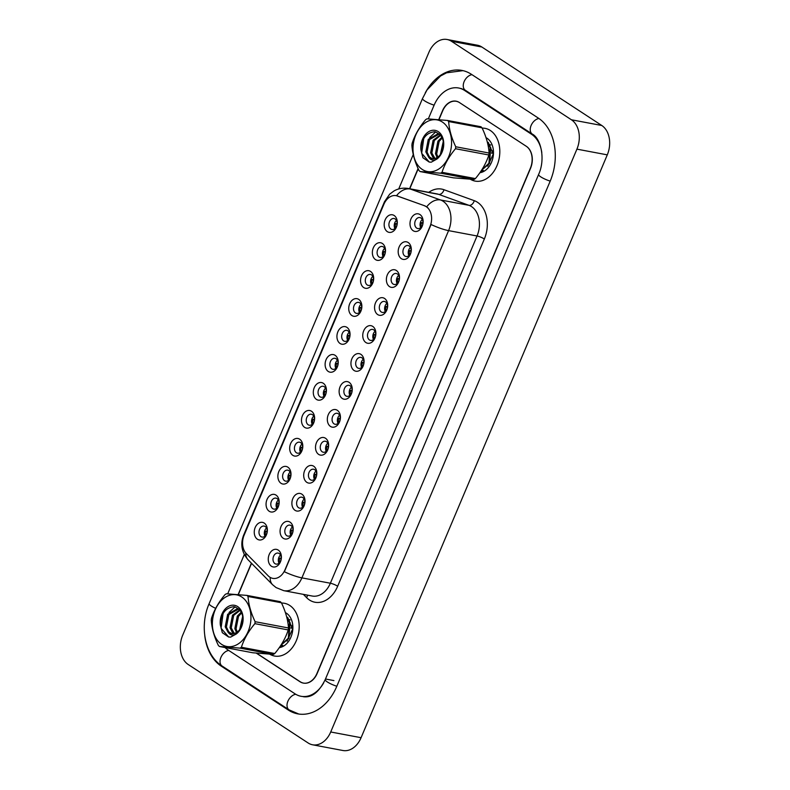 <?xml version="1.0" encoding="UTF-8"?>
<svg xmlns="http://www.w3.org/2000/svg" width="790" height="790" viewBox="0 0 790 790"><rect width="100%" height="100%" fill="white"/><g stroke="black" fill="none" stroke-linecap="round" stroke-linejoin="round"><path stroke-width="1.19" d="M375.517 259.614A8.947 6.468 100.7 0 1 373.315 247.863A8.947 6.468 100.7 0 1 382.33 243.458A8.947 6.468 100.7 0 1 384.532 255.21A8.947 6.468 100.7 0 1 375.517 259.614M383.338 246.915A5.589 4.039 -79.3 0 0 382.232 246.47A5.589 4.039 -79.3 0 0 377.423 250.43A5.589 4.039 -79.3 0 0 379.072 257.017A5.589 4.039 -79.3 0 0 380.168 257.461A5.589 4.039 -79.3 0 0 384.977 253.501A5.589 4.039 -79.3 0 0 383.338 246.915M363.706 287.57A8.947 6.468 100.7 0 1 361.504 275.829A8.947 6.468 100.7 0 1 370.52 271.424A8.947 6.468 100.7 0 1 372.722 283.166A8.947 6.468 100.7 0 1 363.706 287.57M371.517 274.881A5.589 4.039 -79.3 0 0 370.421 274.436A5.589 4.039 -79.3 0 0 365.612 278.386A5.589 4.039 -79.3 0 0 367.261 284.973A5.589 4.039 -79.3 0 0 368.357 285.417A5.589 4.039 -79.3 0 0 373.166 281.467A5.589 4.039 -79.3 0 0 371.517 274.881M351.886 315.536A8.947 6.468 100.7 0 1 349.694 303.785A8.947 6.468 100.7 0 1 358.709 299.38A8.947 6.468 100.7 0 1 360.912 311.132A8.947 6.468 100.7 0 1 351.886 315.536M359.707 302.837A5.589 4.039 -79.3 0 0 358.611 302.392A5.589 4.039 -79.3 0 0 353.801 306.352A5.589 4.039 -79.3 0 0 355.451 312.939A5.589 4.039 -79.3 0 0 356.547 313.383A5.589 4.039 -79.3 0 0 361.356 309.423A5.589 4.039 -79.3 0 0 359.707 302.837M340.075 343.492A8.947 6.468 100.7 0 1 337.883 331.751A8.947 6.468 100.7 0 1 346.899 327.346A8.947 6.468 100.7 0 1 349.101 339.088A8.947 6.468 100.7 0 1 340.075 343.492M347.896 330.803A5.589 4.039 -79.3 0 0 346.8 330.358A5.589 4.039 -79.3 0 0 341.991 334.308A5.589 4.039 -79.3 0 0 343.64 340.895A5.589 4.039 -79.3 0 0 344.736 341.339A5.589 4.039 -79.3 0 0 349.545 337.389A5.589 4.039 -79.3 0 0 347.896 330.803M328.265 371.458A8.947 6.468 100.7 0 1 326.063 359.707A8.947 6.468 100.7 0 1 335.088 355.303A8.947 6.468 100.7 0 1 337.291 367.054A8.947 6.468 100.7 0 1 328.265 371.458M336.086 358.759A5.589 4.039 -79.3 0 0 334.99 358.314A5.589 4.039 -79.3 0 0 330.181 362.274A5.589 4.039 -79.3 0 0 331.82 368.861A5.589 4.039 -79.3 0 0 332.926 369.305A5.589 4.039 -79.3 0 0 337.735 365.345A5.589 4.039 -79.3 0 0 336.086 358.759M316.454 399.414A8.947 6.468 100.7 0 1 314.252 387.673A8.947 6.468 100.7 0 1 323.278 383.269A8.947 6.468 100.7 0 1 325.48 395.02A8.947 6.468 100.7 0 1 316.454 399.414M324.275 386.725A5.589 4.039 -79.3 0 0 323.179 386.28A5.589 4.039 -79.3 0 0 318.37 390.23A5.589 4.039 -79.3 0 0 320.009 396.817A5.589 4.039 -79.3 0 0 321.115 397.261A5.589 4.039 -79.3 0 0 325.924 393.311A5.589 4.039 -79.3 0 0 324.275 386.725M304.644 427.38A8.947 6.468 100.7 0 1 302.442 415.629A8.947 6.468 100.7 0 1 311.467 411.225A8.947 6.468 100.7 0 1 313.67 422.976A8.947 6.468 100.7 0 1 304.644 427.38M312.465 414.691A5.589 4.039 -79.3 0 0 311.369 414.237A5.589 4.039 -79.3 0 0 306.55 418.196A5.589 4.039 -79.3 0 0 308.199 424.783A5.589 4.039 -79.3 0 0 309.295 425.227A5.589 4.039 -79.3 0 0 314.114 421.268A5.589 4.039 -79.3 0 0 312.465 414.691M292.833 455.346A8.947 6.468 100.7 0 1 290.631 443.595A8.947 6.468 100.7 0 1 299.657 439.191A8.947 6.468 100.7 0 1 301.859 450.942A8.947 6.468 100.7 0 1 292.833 455.346M300.654 442.647A5.589 4.039 -79.3 0 0 299.558 442.203A5.589 4.039 -79.3 0 0 294.739 446.153A5.589 4.039 -79.3 0 0 296.388 452.739A5.589 4.039 -79.3 0 0 297.484 453.193A5.589 4.039 -79.3 0 0 302.303 449.234A5.589 4.039 -79.3 0 0 300.654 442.647M281.023 483.302A8.947 6.468 100.7 0 1 278.821 471.551A8.947 6.468 100.7 0 1 287.846 467.157A8.947 6.468 100.7 0 1 290.049 478.898A8.947 6.468 100.7 0 1 281.023 483.302M288.844 470.613A5.589 4.039 -79.3 0 0 287.748 470.159A5.589 4.039 -79.3 0 0 282.929 474.119A5.589 4.039 -79.3 0 0 284.578 480.705A5.589 4.039 -79.3 0 0 285.674 481.15A5.589 4.039 -79.3 0 0 290.493 477.19A5.589 4.039 -79.3 0 0 288.844 470.613M269.212 511.268A8.947 6.468 100.7 0 1 267.01 499.517A8.947 6.468 100.7 0 1 276.036 495.113A8.947 6.468 100.7 0 1 278.238 506.864A8.947 6.468 100.7 0 1 269.212 511.268M277.033 498.569A5.589 4.039 -79.3 0 0 275.937 498.125A5.589 4.039 -79.3 0 0 271.118 502.085A5.589 4.039 -79.3 0 0 272.767 508.661A5.589 4.039 -79.3 0 0 273.863 509.115A5.589 4.039 -79.3 0 0 278.682 505.156A5.589 4.039 -79.3 0 0 277.033 498.569M257.402 539.224A8.947 6.468 100.7 0 1 255.2 527.483A8.947 6.468 100.7 0 1 264.225 523.079A8.947 6.468 100.7 0 1 266.418 534.82A8.947 6.468 100.7 0 1 257.402 539.224M265.223 526.535A5.589 4.039 -79.3 0 0 264.127 526.081A5.589 4.039 -79.3 0 0 259.308 530.041A5.589 4.039 -79.3 0 0 260.957 536.627A5.589 4.039 -79.3 0 0 262.053 537.072A5.589 4.039 -79.3 0 0 266.872 533.112A5.589 4.039 -79.3 0 0 265.223 526.535M387.327 231.648A8.947 6.468 100.7 0 1 385.125 219.906A8.947 6.468 100.7 0 1 394.151 215.502A8.947 6.468 100.7 0 1 396.343 227.244A8.947 6.468 100.7 0 1 387.327 231.648M395.148 218.958A5.589 4.039 -79.3 0 0 394.042 218.514A5.589 4.039 -79.3 0 0 389.233 222.464A5.589 4.039 -79.3 0 0 390.882 229.051A5.589 4.039 -79.3 0 0 391.978 229.495A5.589 4.039 -79.3 0 0 396.787 225.545A5.589 4.039 -79.3 0 0 395.148 218.958M401.34 258.666A8.947 6.468 100.7 0 1 399.138 246.915A8.947 6.468 100.7 0 1 408.163 242.52A8.947 6.468 100.7 0 1 410.365 254.262A8.947 6.468 100.7 0 1 401.34 258.666M409.161 245.976A5.589 4.039 -79.3 0 0 408.065 245.522A5.589 4.039 -79.3 0 0 403.246 249.482A5.589 4.039 -79.3 0 0 404.895 256.069A5.589 4.039 -79.3 0 0 405.991 256.513A5.589 4.039 -79.3 0 0 410.81 252.553A5.589 4.039 -79.3 0 0 409.161 245.976M389.529 286.632A8.947 6.468 100.7 0 1 387.327 274.881A8.947 6.468 100.7 0 1 396.353 270.476A8.947 6.468 100.7 0 1 398.545 282.228A8.947 6.468 100.7 0 1 389.529 286.632M397.35 273.933A5.589 4.039 -79.3 0 0 396.254 273.488A5.589 4.039 -79.3 0 0 391.435 277.448A5.589 4.039 -79.3 0 0 393.084 284.025A5.589 4.039 -79.3 0 0 394.18 284.479A5.589 4.039 -79.3 0 0 398.999 280.519A5.589 4.039 -79.3 0 0 397.35 273.933M377.719 314.588A8.947 6.468 100.7 0 1 375.517 302.847A8.947 6.468 100.7 0 1 384.542 298.442A8.947 6.468 100.7 0 1 386.735 310.184A8.947 6.468 100.7 0 1 377.719 314.588M385.54 301.899A5.589 4.039 -79.3 0 0 384.444 301.444A5.589 4.039 -79.3 0 0 379.625 305.404A5.589 4.039 -79.3 0 0 381.274 311.991A5.589 4.039 -79.3 0 0 382.37 312.435A5.589 4.039 -79.3 0 0 387.189 308.475A5.589 4.039 -79.3 0 0 385.54 301.899M365.908 342.554A8.947 6.468 100.7 0 1 363.706 330.803A8.947 6.468 100.7 0 1 372.732 326.398A8.947 6.468 100.7 0 1 374.924 338.15A8.947 6.468 100.7 0 1 365.908 342.554M373.729 329.855A5.589 4.039 -79.3 0 0 372.623 329.41A5.589 4.039 -79.3 0 0 367.814 333.37A5.589 4.039 -79.3 0 0 369.463 339.947A5.589 4.039 -79.3 0 0 370.559 340.401A5.589 4.039 -79.3 0 0 375.369 336.441A5.589 4.039 -79.3 0 0 373.729 329.855M354.098 370.51A8.947 6.468 100.7 0 1 351.896 358.769A8.947 6.468 100.7 0 1 360.912 354.364A8.947 6.468 100.7 0 1 363.114 366.106A8.947 6.468 100.7 0 1 354.098 370.51M361.919 357.821A5.589 4.039 -79.3 0 0 360.813 357.376A5.589 4.039 -79.3 0 0 356.004 361.326A5.589 4.039 -79.3 0 0 357.653 367.913A5.589 4.039 -79.3 0 0 358.749 368.357A5.589 4.039 -79.3 0 0 363.558 364.407A5.589 4.039 -79.3 0 0 361.919 357.821M342.277 398.476A8.947 6.468 100.7 0 1 340.085 386.725A8.947 6.468 100.7 0 1 349.101 382.321A8.947 6.468 100.7 0 1 351.303 394.072A8.947 6.468 100.7 0 1 342.277 398.476M350.098 385.777A5.589 4.039 -79.3 0 0 349.002 385.332A5.589 4.039 -79.3 0 0 344.193 389.292A5.589 4.039 -79.3 0 0 345.842 395.869A5.589 4.039 -79.3 0 0 346.938 396.323A5.589 4.039 -79.3 0 0 351.748 392.363A5.589 4.039 -79.3 0 0 350.098 385.777M330.467 426.432A8.947 6.468 100.7 0 1 328.275 414.691A8.947 6.468 100.7 0 1 337.291 410.287A8.947 6.468 100.7 0 1 339.493 422.028A8.947 6.468 100.7 0 1 330.467 426.432M338.288 413.743A5.589 4.039 -79.3 0 0 337.192 413.298A5.589 4.039 -79.3 0 0 332.383 417.248A5.589 4.039 -79.3 0 0 334.032 423.835A5.589 4.039 -79.3 0 0 335.128 424.279A5.589 4.039 -79.3 0 0 339.937 420.329A5.589 4.039 -79.3 0 0 338.288 413.743M318.656 454.398A8.947 6.468 100.7 0 1 316.464 442.647A8.947 6.468 100.7 0 1 325.48 438.243A8.947 6.468 100.7 0 1 327.682 449.994A8.947 6.468 100.7 0 1 318.656 454.398M326.477 441.699A5.589 4.039 -79.3 0 0 325.381 441.255A5.589 4.039 -79.3 0 0 320.572 445.214A5.589 4.039 -79.3 0 0 322.211 451.801A5.589 4.039 -79.3 0 0 323.317 452.245A5.589 4.039 -79.3 0 0 328.126 448.286A5.589 4.039 -79.3 0 0 326.477 441.699M306.846 482.354A8.947 6.468 100.7 0 1 304.644 470.613A8.947 6.468 100.7 0 1 313.67 466.209A8.947 6.468 100.7 0 1 315.872 477.95A8.947 6.468 100.7 0 1 306.846 482.354M314.667 469.665A5.589 4.039 -79.3 0 0 313.571 469.221A5.589 4.039 -79.3 0 0 308.762 473.171A5.589 4.039 -79.3 0 0 310.401 479.757A5.589 4.039 -79.3 0 0 311.507 480.202A5.589 4.039 -79.3 0 0 316.316 476.252A5.589 4.039 -79.3 0 0 314.667 469.665M295.035 510.32A8.947 6.468 100.7 0 1 292.833 498.569A8.947 6.468 100.7 0 1 301.859 494.165A8.947 6.468 100.7 0 1 304.061 505.916A8.947 6.468 100.7 0 1 295.035 510.32M302.856 497.621A5.589 4.039 -79.3 0 0 301.76 497.177A5.589 4.039 -79.3 0 0 296.941 501.137A5.589 4.039 -79.3 0 0 298.59 507.723A5.589 4.039 -79.3 0 0 299.687 508.168A5.589 4.039 -79.3 0 0 304.506 504.208A5.589 4.039 -79.3 0 0 302.856 497.621M283.225 538.276A8.947 6.468 100.7 0 1 281.023 526.535A8.947 6.468 100.7 0 1 290.049 522.131A8.947 6.468 100.7 0 1 292.251 533.872A8.947 6.468 100.7 0 1 283.225 538.276M291.046 525.587A5.589 4.039 -79.3 0 0 289.95 525.143A5.589 4.039 -79.3 0 0 285.131 529.093A5.589 4.039 -79.3 0 0 286.78 535.679A5.589 4.039 -79.3 0 0 287.876 536.124A5.589 4.039 -79.3 0 0 292.695 532.174A5.589 4.039 -79.3 0 0 291.046 525.587M271.414 566.242A8.947 6.468 100.7 0 1 269.212 554.491A8.947 6.468 100.7 0 1 278.238 550.087A8.947 6.468 100.7 0 1 280.44 561.838A8.947 6.468 100.7 0 1 271.414 566.242M279.235 553.543A5.589 4.039 -79.3 0 0 278.139 553.099A5.589 4.039 -79.3 0 0 273.32 557.059A5.589 4.039 -79.3 0 0 274.969 563.645A5.589 4.039 -79.3 0 0 276.066 564.09A5.589 4.039 -79.3 0 0 280.885 560.13A5.589 4.039 -79.3 0 0 279.235 553.543M413.15 230.71A8.947 6.468 100.7 0 1 410.948 218.958A8.947 6.468 100.7 0 1 419.974 214.554A8.947 6.468 100.7 0 1 422.176 226.305A8.947 6.468 100.7 0 1 413.15 230.71M420.971 218.01A5.589 4.039 -79.3 0 0 419.875 217.566A5.589 4.039 -79.3 0 0 415.056 221.516A5.589 4.039 -79.3 0 0 416.705 228.103A5.589 4.039 -79.3 0 0 417.801 228.557A5.589 4.039 -79.3 0 0 422.62 224.597A5.589 4.039 -79.3 0 0 420.971 218.01M383.091 256.553A5.589 4.039 100.7 0 1 384.631 248.386M371.28 284.509A5.589 4.039 100.7 0 1 372.811 276.342M359.47 312.475A5.589 4.039 100.7 0 1 361 304.308M347.659 340.431A5.589 4.039 100.7 0 1 349.19 332.264M335.849 368.397A5.589 4.039 100.7 0 1 337.379 360.23M324.028 396.353A5.589 4.039 100.7 0 1 325.569 388.186M312.218 424.319A5.589 4.039 100.7 0 1 313.758 416.152M300.407 452.275A5.589 4.039 100.7 0 1 301.948 444.108M288.597 480.241A5.589 4.039 100.7 0 1 290.137 472.074M276.786 508.197A5.589 4.039 100.7 0 1 278.327 500.031M264.976 536.163A5.589 4.039 100.7 0 1 266.516 527.996M394.901 228.587A5.589 4.039 100.7 0 1 396.442 220.42M408.914 255.604A5.589 4.039 100.7 0 1 410.454 247.438M397.103 283.561A5.589 4.039 100.7 0 1 398.644 275.394M385.293 311.527A5.589 4.039 100.7 0 1 386.833 303.36M373.482 339.483A5.589 4.039 100.7 0 1 375.023 331.316M361.672 367.449A5.589 4.039 100.7 0 1 363.212 359.282M349.861 395.415A5.589 4.039 100.7 0 1 351.392 387.238M338.051 423.371A5.589 4.039 100.7 0 1 339.582 415.204M326.24 451.337A5.589 4.039 100.7 0 1 327.771 443.17M314.42 479.293A5.589 4.039 100.7 0 1 315.96 471.126M302.61 507.259A5.589 4.039 100.7 0 1 304.15 499.092M290.799 535.215A5.589 4.039 100.7 0 1 292.34 527.049M278.988 563.181A5.589 4.039 100.7 0 1 280.529 555.014M420.724 227.639A5.589 4.039 100.7 0 1 422.265 219.472M424.556 205.835A15.089 10.912 100.7 0 1 426.284 206.703A15.089 10.912 100.7 0 1 429.997 226.533L285.022 569.738A15.089 10.912 100.7 0 1 272.757 578.369A15.089 10.912 100.7 0 1 268.245 575.88L246.322 553.593A15.089 10.912 100.7 0 1 244.169 535.047L383.881 204.304A15.089 10.912 100.7 0 1 396.146 195.663A15.089 10.912 100.7 0 1 397.37 195.999L425.109 205.943L427.933 207.829M490.343 130.498A26.83 19.404 -79.3 0 0 485.07 128.355A26.83 19.404 -79.3 0 0 482.167 128.108A26.83 19.404 -79.3 0 1 485.07 128.355A26.83 19.404 -79.3 0 1 490.343 130.498A26.83 19.404 -79.3 0 1 498.253 162.108A26.83 19.404 -79.3 0 1 475.146 181.098A26.83 19.404 -79.3 0 0 498.253 162.108A26.83 19.404 -79.3 0 0 490.343 130.498M289.723 605.436A26.83 19.404 -79.3 0 0 284.449 603.293A26.83 19.404 -79.3 0 0 281.546 603.046A26.83 19.404 -79.3 0 1 284.449 603.293A26.83 19.404 -79.3 0 1 289.723 605.436A26.83 19.404 -79.3 0 1 297.623 637.046A26.83 19.404 -79.3 0 1 274.525 656.036A26.83 19.404 -79.3 0 0 297.623 637.046A26.83 19.404 -79.3 0 0 289.723 605.436M428.753 192.345A27.956 20.204 100.7 0 1 443.98 189.719A5.589 3.832 -70.1 0 1 438.697 194.37L410.227 189.008L440.514 199.969A22.357 16.165 100.7 0 1 443.081 201.253A22.357 16.165 100.7 0 1 448.582 230.621A19.562 3.881 -157.1 0 1 431.054 224.498L284.37 571.743A19.562 3.881 22.9 0 0 301.899 577.875A22.357 16.165 100.7 0 1 283.738 590.663L312.198 596.025A22.357 16.165 -79.3 0 0 330.368 583.227L477.051 235.983A22.357 16.165 -79.3 0 0 471.551 206.615A22.357 16.165 -79.3 0 0 468.984 205.331L438.697 194.37A22.357 16.165 -79.3 0 0 436.87 193.876L408.4 188.514A22.357 16.165 100.7 0 1 410.227 189.008A19.562 13.43 109.9 0 0 396.501 195.732L425.109 205.943M470.406 179.281A26.83 19.404 -79.3 0 0 475.146 181.098A26.83 19.404 -79.3 0 1 470.406 179.281M269.785 654.219A26.83 19.404 -79.3 0 0 274.525 656.036A26.83 19.404 -79.3 0 1 269.785 654.219M256.256 653.113L300.012 681.75A16.768 12.127 -79.3 0 0 303.301 683.083A16.768 12.127 -79.3 0 0 316.928 673.485L530.347 168.27A16.768 12.127 -79.3 0 0 526.219 146.239L459.582 102.641A16.768 12.127 -79.3 0 0 456.294 101.298A16.768 12.127 -79.3 0 0 442.667 110.896L438.973 119.645M418.206 168.803L409.773 188.77M251.556 563.319L238.343 594.584M422.926 222.899L421.04 222.533A8.947 6.468 -79.3 0 0 420.784 227.599M421.04 222.533L421.396 222.77A8.384 6.063 -79.3 0 0 421.149 227.234M422.877 223.382L421.396 222.77M397.103 223.837L395.207 223.481A8.947 6.468 -79.3 0 0 394.961 228.537M395.207 223.481L395.573 223.718A8.384 6.063 -79.3 0 0 395.326 228.182M397.054 224.33L395.573 223.718M411.116 250.855L409.23 250.499A8.947 6.468 -79.3 0 0 408.973 255.555M409.23 250.499L409.585 250.736A8.384 6.063 -79.3 0 0 409.339 255.19M411.067 251.348L409.585 250.736M399.306 278.821L397.419 278.465A8.947 6.468 -79.3 0 0 397.163 283.521M397.419 278.465L397.775 278.692A8.384 6.063 -79.3 0 0 397.528 283.156M399.256 279.314L397.775 278.692M387.495 306.777L385.599 306.421A8.947 6.468 -79.3 0 0 385.352 311.477M385.599 306.421L385.964 306.658A8.384 6.063 -79.3 0 0 385.718 311.112M387.446 307.271L385.964 306.658M375.685 334.743L373.788 334.387A8.947 6.468 -79.3 0 0 373.532 339.443M373.788 334.387L374.154 334.614A8.384 6.063 -79.3 0 0 373.907 339.078M375.635 335.237L374.154 334.614M385.293 251.803L383.397 251.447A8.947 6.468 -79.3 0 0 383.14 256.503M383.397 251.447L383.762 251.674A8.384 6.063 -79.3 0 0 383.515 256.138M385.244 252.296L383.762 251.674M373.482 279.759L371.586 279.403A8.947 6.468 -79.3 0 0 371.33 284.459M371.586 279.403L371.942 279.64A8.384 6.063 -79.3 0 0 371.705 284.104M373.433 280.252L371.942 279.64M361.662 307.725L359.776 307.369A8.947 6.468 -79.3 0 0 359.519 312.425M359.776 307.369L360.131 307.606A8.384 6.063 -79.3 0 0 359.894 312.06M361.623 308.219L360.131 307.606M479.915 172.704A18.229 13.173 -79.3 0 0 492.97 157.615A18.229 13.173 -79.3 0 0 487.055 138.27A18.229 13.173 -79.3 0 0 486.038 137.677M480.932 171.223L483.441 170.571L481.268 170.719M487.726 166.196L493.227 154.099L488.24 142.348M419.846 167.5A26.277 18.999 -79.3 0 0 447.022 160.034A26.277 18.999 -79.3 0 0 444.721 123.941A26.277 18.999 -79.3 0 0 417.545 131.407A26.277 18.999 -79.3 0 0 419.846 167.5M447.545 120.465L426.985 118.826A30.188 21.824 -79.3 0 0 425.613 119.715C419.273 127.249 414.78 135.11 412.143 143.296A30.188 21.824 -79.3 0 0 411.886 145.251C412.42 153.349 414.79 161.753 418.976 170.472A30.188 21.824 -79.3 0 0 419.52 171.025A30.188 21.824 -79.3 0 0 420.082 171.549L453.46 177.839L474.02 179.468A30.188 21.824 -79.3 0 0 475.382 178.589C481.703 171.094 486.196 163.224 488.862 154.998A30.188 21.824 -79.3 0 0 489.119 153.043C488.605 145.014 486.235 136.611 482.028 127.822A30.188 21.824 -79.3 0 0 481.485 127.269A30.188 21.824 -79.3 0 0 480.922 126.746L447.545 120.465A30.188 21.824 -79.3 0 1 448.108 120.989A30.188 21.824 -79.3 0 1 448.661 121.541C449.174 129.57 451.534 137.974 455.751 146.762L489.119 153.043M474.02 179.468L440.652 173.188L420.082 171.549M440.652 173.188A30.188 21.824 -79.3 0 0 442.015 172.309L475.382 178.589M488.862 154.998L455.494 148.718C449.154 156.252 444.661 164.113 442.015 172.309M455.494 148.718A30.188 21.824 -79.3 0 0 455.751 146.762M443.328 141.242L440.316 154.662M443.555 142.96L441.255 153.27M441.926 137.114L437.937 141.173L435.478 153.675L437.107 157.585M442.311 137.914L439.141 141.4L436.682 153.902L437.867 157.082M440.405 134.863L433.108 140.264L430.649 152.766L433.029 157.585L434.293 158.652M440.771 135.297L434.312 140.492L431.853 152.993L434.974 158.504M439.803 134.221L437.917 133.816L428.289 139.356L425.83 151.858L428.565 157.042A12.778 9.243 -79.3 0 0 431.844 158.642A12.778 9.243 -79.3 0 0 441.748 152.361C445.372 141.489 442.993 134.626 434.619 131.742C425.958 132.789 421.416 138.931 420.981 150.159L422.946 157.763L429.207 162.059L431.231 162.197L436.919 159.037A15.622 11.297 -79.3 0 0 443.111 138.922A15.622 11.297 -79.3 0 0 429.414 131.288A15.622 11.297 -79.3 0 0 420.981 150.159M439.279 134.053L429.493 139.583L427.035 152.085L429.414 156.914L432.318 158.711M487.331 142.022L490.758 147.74L489.533 163.352L481.515 170.344M487.509 142.763L490.156 147.631L488.931 163.244L481.722 170.028M491.696 152.934L492.95 150.544M436.919 159.037C433.513 161.002 430.728 160.34 428.565 157.042M482.028 127.822L448.661 121.541M435.695 131.92L429.671 137.539M423.716 138.586L421.672 153.29L429.276 162.069M489.257 144.471L490.788 145.014M491.716 153.329L493.049 151.167M279.295 647.642A18.229 13.173 -79.3 0 0 292.349 632.553A18.229 13.173 -79.3 0 0 286.434 613.208A18.229 13.173 -79.3 0 0 285.417 612.615M280.312 646.171L282.82 645.509L280.647 645.657M287.096 641.134L292.606 629.047L287.619 617.286M219.225 642.438A26.277 18.999 -79.3 0 0 246.401 634.972A26.277 18.999 -79.3 0 0 244.1 598.879A26.277 18.999 -79.3 0 0 216.924 606.345A26.277 18.999 -79.3 0 0 219.225 642.438M246.924 595.403L226.365 593.774A30.188 21.824 -79.3 0 0 224.992 594.653C218.652 602.187 214.159 610.048 211.523 618.234A30.188 21.824 -79.3 0 0 211.266 620.199C211.799 628.287 214.159 636.701 218.356 645.41A30.188 21.824 -79.3 0 0 218.899 645.963A30.188 21.824 -79.3 0 0 219.462 646.487L252.83 652.777L273.399 654.406A30.188 21.824 -79.3 0 0 274.762 653.528C281.082 646.032 285.575 638.172 288.241 629.936A30.188 21.824 -79.3 0 0 288.498 627.981C287.985 619.952 285.615 611.549 281.408 602.76A30.188 21.824 -79.3 0 0 280.855 602.207A30.188 21.824 -79.3 0 0 280.292 601.684L246.924 595.403A30.188 21.824 -79.3 0 1 247.487 595.927A30.188 21.824 -79.3 0 1 248.04 596.48C248.554 604.508 250.914 612.912 255.131 621.7L288.498 627.981M273.399 654.406L240.032 648.126L219.462 646.487M240.032 648.126A30.188 21.824 -79.3 0 0 241.394 647.247L274.762 653.528M288.241 629.936L254.874 623.656C248.534 631.19 244.041 639.051 241.394 647.247M254.874 623.656A30.188 21.824 -79.3 0 0 255.131 621.7M242.708 616.18L239.686 629.6M242.935 617.899L240.624 628.208M241.306 612.053L237.306 616.111L234.847 628.613L236.487 632.523M241.691 612.852L238.511 616.338L236.052 628.84L237.247 632.02M239.785 609.801L232.487 615.203L230.028 627.704L232.408 632.533L233.662 633.59M240.15 610.236L233.692 615.43L231.233 627.932L234.344 633.442M239.182 609.159L237.296 608.754L227.668 614.294L225.209 626.796L227.945 631.98A12.778 9.243 -79.3 0 0 231.223 633.58A12.778 9.243 -79.3 0 0 241.128 627.3C244.752 616.437 242.372 609.564 233.998 606.681C225.338 607.727 220.795 613.87 220.361 625.097L222.326 632.701L228.587 636.997L230.611 637.135L236.299 633.975A15.622 11.297 -79.3 0 0 242.491 613.86A15.622 11.297 -79.3 0 0 228.794 606.226A15.622 11.297 -79.3 0 0 220.361 625.097M238.659 609.001L228.873 614.521L226.414 627.023L228.784 631.852L231.697 633.649M286.701 616.96L290.137 622.678L288.913 638.3L280.894 645.282M286.889 617.701L289.535 622.569L288.31 638.182L281.092 644.966M291.075 627.872L292.33 625.482M236.299 633.975C232.892 635.94 230.107 635.279 227.945 631.98M281.408 602.76L248.04 596.48M235.074 606.858L229.051 612.477M223.096 613.524L221.052 628.228L228.656 637.007M288.636 619.409L290.167 619.952M291.095 628.267L292.428 626.105M256.483 653.133L300.23 681.76A16.768 12.127 -79.3 0 0 303.518 683.103A16.768 12.127 -79.3 0 0 317.146 673.505L530.515 168.379A16.768 12.127 -79.3 0 0 526.397 146.357L459.405 102.522A16.768 12.127 -79.3 0 0 456.116 101.179A16.768 12.127 -79.3 0 0 442.489 110.778L438.756 119.626M418.088 168.547L409.566 188.731M251.398 563.161L238.136 594.564M225.091 647.553A30.188 21.824 -79.3 0 0 228.122 650.042L295.114 693.877A30.188 21.824 -79.3 0 0 301.039 696.286A30.188 21.824 -79.3 0 0 323.712 682.797M541.802 152.638A30.188 21.824 -79.3 0 0 531.512 134.241L464.52 90.406A30.188 21.824 -79.3 0 0 458.595 87.996A30.188 21.824 -79.3 0 0 434.075 105.267L428.318 118.895M413.259 154.544L398.723 188.958M244.298 554.521L227.698 593.833M308.159 742.995A22.357 16.165 -79.3 0 0 312.554 744.782A22.357 16.165 -79.3 0 0 330.714 731.984L576.917 149.142A22.357 16.165 -79.3 0 0 571.417 119.774L451.475 41.287A22.357 16.165 -79.3 0 0 447.091 39.5A22.357 16.165 -79.3 0 0 428.921 52.298L182.717 635.14A22.357 16.165 -79.3 0 0 188.218 664.509L308.159 742.995M312.554 744.782L342.909 750.5A22.357 16.165 -79.3 0 0 361.079 737.702L607.283 154.86A22.357 16.165 -79.3 0 0 601.783 125.492L481.841 47.005A22.357 16.165 -79.3 0 0 477.446 45.218L447.091 39.5M204.768 635.683A48.072 34.76 -79.3 0 0 221.309 666.187L288.291 710.022A48.072 34.76 -79.3 0 0 297.731 713.864A48.072 34.76 -79.3 0 0 336.787 686.352L550.156 181.236A48.072 34.76 -79.3 0 0 538.336 118.095L471.344 74.26A48.072 34.76 -79.3 0 0 461.903 70.419A48.072 34.76 -79.3 0 0 425.218 92.963M363.874 362.699L361.978 362.343A8.947 6.468 -79.3 0 0 361.721 367.399M361.978 362.343L362.334 362.58A8.384 6.063 -79.3 0 0 362.097 367.034M363.825 363.193L362.334 362.58M352.054 390.665L350.168 390.309A8.947 6.468 -79.3 0 0 349.911 395.365M350.168 390.309L350.523 390.537A8.384 6.063 -79.3 0 0 350.286 395M352.014 391.159L350.523 390.537M340.243 418.621L338.357 418.266A8.947 6.468 -79.3 0 0 338.1 423.322M338.357 418.266L338.713 418.503A8.384 6.063 -79.3 0 0 338.476 422.956M340.194 419.115L338.713 418.503M328.433 446.587L326.547 446.232A8.947 6.468 -79.3 0 0 326.29 451.288M326.547 446.232L326.902 446.459A8.384 6.063 -79.3 0 0 326.665 450.922M328.383 447.081L326.902 446.459M316.622 474.543L314.736 474.188A8.947 6.468 -79.3 0 0 314.479 479.244M314.736 474.188L315.091 474.425A8.384 6.063 -79.3 0 0 314.854 478.888M316.573 475.037L315.091 474.425M304.812 502.509L302.925 502.154A8.947 6.468 -79.3 0 0 302.669 507.21M302.925 502.154L303.281 502.381A8.384 6.063 -79.3 0 0 303.044 506.844M304.762 503.003L303.281 502.381M293.001 530.465L291.115 530.11A8.947 6.468 -79.3 0 0 290.858 535.166M291.115 530.11L291.471 530.347A8.384 6.063 -79.3 0 0 291.234 534.81M292.952 530.959L291.471 530.347M281.191 558.431L279.304 558.076A8.947 6.468 -79.3 0 0 279.048 563.132M279.304 558.076L279.66 558.313A8.384 6.063 -79.3 0 0 279.413 562.766M281.141 558.925L279.66 558.313M349.851 335.681L347.965 335.325A8.947 6.468 -79.3 0 0 347.709 340.381M347.965 335.325L348.321 335.562A8.384 6.063 -79.3 0 0 348.084 340.026M349.802 336.175L348.321 335.562M338.041 363.647L336.155 363.291A8.947 6.468 -79.3 0 0 335.898 368.347M336.155 363.291L336.51 363.528A8.384 6.063 -79.3 0 0 336.273 367.982M337.992 364.141L336.51 363.528M326.231 391.603L324.344 391.248A8.947 6.468 -79.3 0 0 324.088 396.303M324.344 391.248L324.7 391.485A8.384 6.063 -79.3 0 0 324.463 395.948M326.181 392.097L324.7 391.485M314.42 419.569L312.534 419.214A8.947 6.468 -79.3 0 0 312.277 424.269M312.534 419.214L312.889 419.451A8.384 6.063 -79.3 0 0 312.652 423.904M314.371 420.063L312.889 419.451M302.61 447.525L300.723 447.17A8.947 6.468 -79.3 0 0 300.467 452.226M300.723 447.17L301.079 447.407A8.384 6.063 -79.3 0 0 300.842 451.87M302.56 448.019L301.079 447.407M290.799 475.491L288.913 475.136A8.947 6.468 -79.3 0 0 288.656 480.192M288.913 475.136L289.268 475.373A8.384 6.063 -79.3 0 0 289.022 479.826M290.75 475.985L289.268 475.373M278.988 503.457L277.102 503.102A8.947 6.468 -79.3 0 0 276.846 508.158M277.102 503.102L277.458 503.329A8.384 6.063 -79.3 0 0 277.211 507.792M278.939 503.941L277.458 503.329M267.178 531.413L265.282 531.058A8.947 6.468 -79.3 0 0 265.035 536.114M265.282 531.058L265.647 531.295A8.384 6.063 -79.3 0 0 265.401 535.748M267.129 531.907L265.647 531.295M397.37 195.999L397.923 196.108M337.666 586.239A5.589 1.106 22.9 0 0 330.368 583.227L301.899 577.875L448.582 230.621L477.051 235.983A5.589 1.106 22.9 0 1 484.349 238.995L337.666 586.239A27.956 20.204 100.7 0 1 309.473 600.005A27.956 20.204 100.7 0 1 306.589 597.625L303.39 594.366M426.719 206.773A19.562 13.43 109.9 0 1 440.514 199.969L468.984 205.331A5.589 3.832 -70.1 0 0 474.267 200.67A27.956 20.204 100.7 0 1 484.349 238.995M243.774 536.055A19.562 3.881 -157.1 0 1 243.666 535.087L384.493 201.727A19.562 3.881 22.9 0 0 384.621 202.744M245.779 552.99A19.562 12.077 135.5 0 0 248.139 559.853C241.651 552.279 240.16 544.024 243.666 535.087M270.219 577.431A19.562 12.077 135.5 0 0 272.56 584.699L248.139 559.853M443.98 189.719L474.267 200.67M307.448 595.127A5.589 3.446 -44.5 0 1 306.589 597.625M336.836 686.233A8.947 1.778 -157.1 0 1 325.213 679.627C318.963 692.228 311.665 697.916 303.321 696.711M298.827 714.051L289.081 709.864A8.947 5.915 -56.8 0 1 287.925 701.174A8.947 5.915 -56.8 0 1 295.756 694.272M289.081 709.864L222.099 666.029A8.947 5.915 -56.8 0 1 220.933 657.359A8.947 5.915 -56.8 0 1 228.744 650.447M222.099 666.029C204.63 655.088 199.337 625.927 209.133 603.669A8.947 1.778 22.9 0 0 215.68 608.349M209.133 603.669L422.502 98.552A8.947 1.778 22.9 0 0 434.125 105.149M471.966 74.665A8.947 5.915 123.2 0 0 464.135 81.617A8.947 5.915 123.2 0 0 465.31 90.248L532.302 134.083C540.696 138.309 545.811 158.948 538.582 174.511L325.213 679.627M538.938 118.5A8.947 5.915 123.2 0 0 531.127 125.452A8.947 5.915 123.2 0 0 532.302 134.083M550.205 181.108A8.947 1.778 -157.1 0 1 538.582 174.511M361.079 737.702L330.714 731.984M481.841 47.005L451.475 41.287M601.783 125.492L571.417 119.774M607.283 154.86L576.917 149.142M289.772 710.309L288.291 710.022M222.76 666.464L221.309 666.187M333.913 680.585L325.559 679.015M465.982 90.682L464.52 90.406M532.914 134.507L531.512 134.241M396.146 195.663L396.659 195.762M272.56 584.699L276.095 587.582L283.738 590.663M384.493 201.727L389.677 194.162L394.062 190.904C398.535 188.425 403.315 187.625 408.4 188.514M456.294 101.298L457.262 101.485M439.694 134.112L438.687 133.925M239.074 609.051L238.067 608.863M462.999 70.646L446.577 72.808L440.534 75.998L427.015 89.942L422.502 98.552M460.876 88.431L465.31 90.248"/></g></svg>

